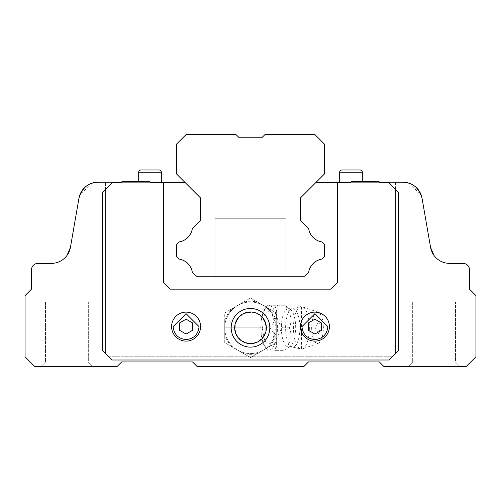 <?xml version="1.0" encoding="UTF-8"?>
<svg xmlns="http://www.w3.org/2000/svg" width="501" height="501" viewBox="0 0 501 501"><rect width="100%" height="100%" fill="white"/><g stroke="black" fill="none" stroke-linecap="round" stroke-linejoin="round"><path stroke-width="0.38" stroke-dasharray="2.5 1.88" d="M215.073 276.264L215.073 218.292L285.927 218.292L215.073 218.292L285.927 218.292L215.073 218.292L285.927 218.292L215.073 218.292L285.927 218.292L215.073 218.292L215.073 276.264L215.073 218.292L215.073 276.264L285.927 276.264L285.927 218.292L285.927 276.264L215.073 276.264L285.927 276.264L215.073 276.264L285.927 276.264L285.927 218.292L285.927 276.264L215.073 276.264M227.955 218.292L227.955 134.556L236.009 134.556L239.227 137.775L236.009 134.556L239.227 137.775L236.009 134.556L239.227 137.775L236.009 134.556L239.227 137.775L236.009 134.556L186.084 134.556L176.421 144.219L176.421 173.847L200.256 197.682L200.256 220.741L192.328 228.669A15.976 15.976 0 0 1 179.057 241.939L176.421 244.576L176.421 256.362L179.145 259.086A15.976 15.976 0 0 1 192.315 272.256L196.329 276.264L304.671 276.264L308.685 272.256A15.976 15.976 0 0 1 321.855 259.086L324.579 256.362L324.579 244.576L321.943 241.939A15.976 15.976 0 0 1 308.672 228.669L300.744 220.741L300.744 197.682L324.579 173.847L324.579 144.219L314.916 134.556L264.991 134.556L273.045 134.556L264.991 134.556L273.045 134.556L264.991 134.556L273.045 134.556L264.991 134.556L273.045 134.556L264.991 134.556L261.772 137.775L264.991 134.556L261.772 137.775L264.991 134.556L261.772 137.775L264.991 134.556L261.772 137.775L264.991 134.556L261.772 137.775L239.227 137.775L236.009 134.556L227.955 134.556L236.009 134.556L227.955 134.556L236.009 134.556L227.955 134.556L236.009 134.556L227.955 134.556L227.955 218.292L273.045 218.292L273.045 134.556L273.045 218.292L273.045 134.556L273.045 218.292L227.955 218.292L273.045 218.292L227.955 218.292L227.955 134.556L227.955 218.292L273.045 218.292L227.955 218.292M261.772 137.775L239.227 137.775L261.772 137.775M339.653 182.22L339.653 172.25L362.317 172.25L339.653 172.25A2.267 2.267 0 0 1 341.92 169.983L360.05 169.983A2.267 2.267 0 0 1 362.317 172.25L362.317 181.575L351.577 181.575L350.932 182.22L339.653 182.22L350.932 182.22L351.577 181.575A0.645 0.645 0 0 0 350.932 182.22L316.2 182.22L300.744 197.682L300.744 220.741L308.672 228.669A15.976 15.976 0 0 0 321.943 241.939L324.579 244.576L324.579 256.362L321.855 259.086A15.976 15.976 0 0 0 308.685 272.256L304.671 276.264L196.329 276.264L304.671 276.264L308.685 272.256A15.976 15.976 0 0 1 321.855 259.086L324.579 256.362L324.579 244.576L321.943 241.939A15.976 15.976 0 0 1 308.672 228.669L300.744 220.741M341.92 169.983L360.05 169.983M200.582 326.621A14.491 14.491 0 0 0 186.084 312.123A14.491 14.491 0 0 0 171.593 326.621A14.491 14.491 0 0 1 186.084 312.123A14.491 14.491 0 0 1 200.582 326.621A14.491 14.491 0 0 1 186.084 341.112A14.491 14.491 0 0 1 171.593 326.621A14.491 14.491 0 0 1 186.084 312.123A14.491 14.491 0 0 1 200.582 326.621A14.491 14.491 0 0 1 186.084 341.112A14.491 14.491 0 0 1 171.593 326.621A14.491 14.491 0 0 0 186.084 341.112A14.491 14.491 0 0 0 200.582 326.621A14.491 14.491 0 0 1 186.084 341.112A14.491 14.491 0 0 1 171.593 326.621M329.407 326.621A14.491 14.491 0 0 0 314.916 312.123A14.491 14.491 0 0 0 300.418 326.621A14.491 14.491 0 0 1 314.916 312.123A14.491 14.491 0 0 1 329.407 326.621A14.491 14.491 0 0 1 314.916 341.112A14.491 14.491 0 0 1 300.418 326.621A14.491 14.491 0 0 1 314.916 312.123A14.491 14.491 0 0 1 329.407 326.621A14.491 14.491 0 0 1 314.916 341.112A14.491 14.491 0 0 1 300.418 326.621A14.491 14.491 0 0 0 314.916 341.112A14.491 14.491 0 0 0 329.407 326.621A14.491 14.491 0 0 1 314.916 341.112A14.491 14.491 0 0 1 300.418 326.621M138.683 181.575L138.683 172.25L161.347 172.25L138.683 172.25A2.267 2.267 0 0 1 140.95 169.983L159.08 169.983A2.267 2.267 0 0 1 161.347 172.25L161.347 182.22L150.068 182.22L149.423 181.575L121.918 181.575L121.918 182.22L97.996 182.22L105.567 182.22L105.567 302.034L25.05 302.034L25.05 295.59L31.494 289.146L25.05 295.59L31.494 289.146L25.05 295.59L25.05 356.781L34.713 366.444L117.165 366.444L121.674 361.935L192.528 361.935L197.037 366.444L303.963 366.444L308.472 361.935L379.326 361.935L383.835 366.444L466.287 366.444L475.95 356.781L475.95 295.59L469.506 289.146L475.95 295.59L469.506 289.146L469.506 269.826A6.444 6.444 0 0 0 463.068 263.382A6.444 6.444 0 0 1 469.506 269.826A6.444 6.444 0 0 0 463.068 263.382L449.604 263.382A19.326 19.326 0 0 1 430.566 247.362L431.843 251.671L434.079 255.566A19.326 19.326 0 0 0 449.604 263.382A19.326 19.326 0 0 1 434.079 255.566A19.326 19.326 0 0 0 449.604 263.382L463.068 263.382L449.604 263.382A19.326 19.326 0 0 1 434.079 255.566L434.079 302.034L475.95 302.034L475.95 295.59L469.506 289.146L469.506 269.826A6.444 6.444 0 0 0 463.068 263.382L449.604 263.382M140.95 169.983L159.08 169.983M37.932 263.382L51.396 263.382L37.932 263.382A6.444 6.444 0 0 0 31.494 269.826A6.444 6.444 0 0 1 37.932 263.382A6.444 6.444 0 0 0 31.494 269.826A6.444 6.444 0 0 1 37.932 263.382L51.396 263.382A19.326 19.326 0 0 0 70.434 247.362L78.958 198.239C83.153 187.048 89.497 181.706 97.996 182.22C89.547 181.675 83.197 187.017 78.958 198.239L70.434 247.362L78.958 198.239C83.153 187.048 89.497 181.706 97.996 182.22A19.326 19.326 0 0 0 78.958 198.239L70.434 247.362L66.921 255.566A19.326 19.326 0 0 1 51.396 263.382L37.932 263.382A6.444 6.444 0 0 0 31.494 269.826L31.494 289.146L25.05 295.59L25.05 302.034L105.567 302.034L105.567 182.22L97.996 182.22M92.785 182.94L80.022 194.451M362.317 181.575L379.082 181.575L379.082 182.22L403.004 182.22C411.453 181.675 417.803 187.017 422.042 198.239A19.326 19.326 0 0 0 403.004 182.22L395.433 182.22L403.004 182.22C411.503 181.706 417.847 187.048 422.042 198.239C417.847 187.048 411.503 181.706 403.004 182.22M231.174 327.798A19.326 19.326 0 0 1 250.5 308.472A19.326 19.326 0 0 1 269.826 327.798A19.326 19.326 0 0 1 250.5 347.124A19.326 19.326 0 0 1 231.174 327.798A19.326 19.326 0 0 1 250.5 308.472A19.326 19.326 0 0 1 269.826 327.798A19.326 19.326 0 0 1 250.5 347.124A19.326 19.326 0 0 1 231.174 327.798A19.326 19.326 0 0 1 250.5 308.472A19.326 19.326 0 0 1 269.826 327.798A19.326 19.326 0 0 1 250.5 347.124A19.326 19.326 0 0 1 231.174 327.798M234.662 327.798A15.838 15.838 0 0 1 250.5 311.96A15.838 15.838 0 0 1 266.338 327.798A15.838 15.838 0 0 0 250.5 311.96A15.838 15.838 0 0 0 234.662 327.798A15.838 15.838 0 0 1 250.5 311.96A15.838 15.838 0 0 1 266.338 327.798A15.838 15.838 0 0 1 250.5 343.636A15.838 15.838 0 0 1 234.662 327.798A15.838 15.838 0 0 0 250.5 343.636A15.838 15.838 0 0 0 266.338 327.798A15.838 15.838 0 0 1 250.5 343.636A15.838 15.838 0 0 1 234.662 327.798M200.256 220.741L192.328 228.669A15.976 15.976 0 0 1 179.057 241.939L176.421 244.576L179.057 241.939A15.976 15.976 0 0 0 192.328 228.669L200.256 220.741L200.256 197.682L184.8 182.22L150.068 182.22L149.423 181.575L150.068 182.22A0.645 0.645 0 0 0 149.423 181.575L150.068 182.22L161.347 182.22M455.49 362.085L459.849 366.444L408.315 366.444L459.849 366.444L408.315 366.444L459.849 366.444L455.49 362.085L412.674 362.085L408.315 366.444L412.674 362.085L455.49 362.085L412.674 362.085L455.49 362.085L455.49 302.034L412.674 302.034L412.674 362.085L412.674 302.034L455.49 302.034L455.49 362.085M88.326 362.085L92.685 366.444L41.151 366.444L92.685 366.444L41.151 366.444L92.685 366.444L88.326 362.085L45.51 362.085L41.151 366.444L45.51 362.085L88.326 362.085L45.51 362.085L88.326 362.085L88.326 302.034L45.51 302.034L45.51 362.085L45.51 302.034L88.326 302.034L88.326 362.085M455.49 302.034L412.674 302.034L455.49 302.034M88.326 302.034L45.51 302.034L88.326 302.034M463.068 263.382A6.444 6.444 0 0 1 469.506 269.826L469.506 289.146L475.95 295.59L475.95 302.034L475.95 295.59L475.95 302.034L395.433 302.034L475.95 302.034L434.079 302.034L434.079 255.566M66.921 255.566L66.921 302.034L66.921 255.566A19.326 19.326 0 0 1 51.396 263.382A19.326 19.326 0 0 0 66.921 255.566L69.157 251.671M31.494 289.146L31.494 269.826L31.494 289.146M408.215 182.94L420.978 194.451M337.461 182.865L388.989 182.865L337.461 182.865L337.461 282.708L337.461 182.865L337.461 282.708L331.017 289.146L337.461 282.708L331.017 289.146L169.983 289.146L331.017 289.146L169.983 289.146L163.539 282.708L169.983 289.146L163.539 282.708L163.539 182.865L163.539 282.708L163.539 182.865L112.011 182.865L163.539 182.865M176.421 256.362L176.421 244.576L176.421 256.362L179.145 259.086L176.421 256.362M192.315 272.256A15.976 15.976 0 0 0 179.145 259.086A15.976 15.976 0 0 1 192.315 272.256L196.329 276.264L192.315 272.256M316.2 182.22L315.555 182.865L388.989 182.865L398.652 192.528L388.989 182.865L398.652 192.528L395.433 189.309L398.652 192.528L398.652 350.343L398.652 192.528L398.652 350.343L388.989 360.006L398.652 350.343L388.989 360.006L112.011 360.006L388.989 360.006L112.011 360.006L102.348 350.343L112.011 360.006L102.348 350.343L102.348 192.528L102.348 350.343L102.348 192.528L112.011 182.865L102.348 192.528L112.011 182.865L185.445 182.865L184.8 182.22M430.566 247.362L422.042 198.239M398.652 192.528L395.433 189.309L398.652 192.528L398.652 350.343L395.433 353.562L398.652 350.343L398.652 192.528L398.652 350.343L395.433 353.562L398.652 350.343L398.652 192.528M102.348 192.528L105.567 189.309L102.348 192.528L102.348 350.343L105.567 353.562L102.348 350.343L102.348 192.528M350.932 182.22L351.577 181.575L350.932 182.22M388.989 360.006L392.214 356.781L388.989 360.006L112.011 360.006L108.786 356.781L112.011 360.006L388.989 360.006L112.011 360.006L108.786 356.781L112.011 360.006L388.989 360.006L392.214 356.781L388.989 360.006M102.348 350.343L105.567 353.562L102.348 350.343M395.433 353.562L395.433 189.309L395.433 353.562M108.786 356.781L392.214 356.781L108.786 356.781M105.567 189.309L105.567 353.562L105.567 189.309M179.646 322.901L179.646 330.334L186.084 334.054L192.528 330.334L192.528 322.901L186.084 319.181L179.646 322.901L186.084 319.181L192.528 322.901L192.528 330.334L186.084 334.054L179.646 330.334L179.646 322.901L179.646 330.334L186.084 334.054L192.528 330.334L192.528 322.901L186.084 319.181L179.646 322.901M308.472 322.901L308.472 330.334L314.916 334.054L321.354 330.334L321.354 322.901L314.916 319.181L308.472 322.901L314.916 319.181L321.354 322.901L321.354 330.334L314.916 334.054L308.472 330.334L308.472 322.901L308.472 330.334L314.916 334.054L321.354 330.334L321.354 322.901L314.916 319.181L308.472 322.901M285.608 327.798A19.101 7.158 90 0 1 291.35 309.073L291.35 309.073A19.101 7.158 90 0 1 299.917 327.798A19.101 7.158 90 0 1 291.35 346.523L291.35 346.523A19.101 7.158 90 0 1 285.608 327.798M274.717 350.343L277.573 350.343C274.968 342.891 276.596 335.376 282.451 327.798C276.621 320.346 274.999 312.831 277.573 305.253L267.822 305.253L284.75 305.253L289.973 309.067L301.408 306.543A21.255 7.966 -90 0 0 293.442 327.798A21.255 7.966 -90 0 0 301.408 349.053A21.255 7.966 -90 0 0 302.454 348.871A21.255 7.966 -90 0 0 309.368 327.798A21.255 7.966 -90 0 0 302.454 306.725A21.255 7.966 -90 0 0 301.408 306.543L301.408 349.053L289.973 346.529A19.132 7.171 90 0 1 281.337 327.798A19.132 7.171 90 0 1 289.973 309.067A19.132 7.171 90 0 1 295.678 327.798A19.132 7.171 90 0 1 289.973 346.529L284.75 350.343L274.717 350.343C277.917 342.828 276.289 335.313 269.839 327.798L262.944 327.798C260.338 335.244 261.967 342.759 267.822 350.343L265.774 348.095A22.188 8.31 -90 0 0 277.448 327.798A22.188 8.31 -90 0 0 265.774 307.501A22.188 8.31 -90 0 0 260.821 327.798A22.188 8.31 -90 0 0 265.774 348.095M277.573 305.253L284.468 305.253C290.918 312.762 292.54 320.277 289.34 327.798C292.54 335.307 290.918 342.822 284.468 350.343L277.573 350.343M311.66 327.798A15.612 5.849 -90 0 0 318.279 343.273A15.612 5.849 -90 0 0 323.358 327.798A15.612 5.849 -90 0 0 318.279 312.317A15.612 5.849 -90 0 0 311.66 327.798M265.874 327.798A15.374 15.374 0 0 1 250.5 343.172A15.374 15.374 0 0 1 235.126 327.798A15.374 15.374 0 0 1 250.5 312.424A15.374 15.374 0 0 1 265.874 327.798M271.786 342.321L276.264 327.798A25.764 25.764 0 0 1 237.618 350.111A25.764 25.764 0 0 1 237.618 305.485A25.764 25.764 0 0 1 276.264 327.798L271.786 313.275A25.764 25.764 0 0 0 224.736 327.798A25.764 25.764 0 0 0 271.786 342.321C266.676 346.679 263.614 341.839 262.593 327.798L250.5 327.798L262.593 327.798C263.62 313.751 266.682 308.91 271.786 313.275A25.764 25.764 0 0 0 224.736 327.798L250.5 327.798L224.736 327.798L224.736 321.442A26.54 26.54 0 0 1 232.113 308.66L243.123 302.303A26.54 26.54 0 0 1 257.877 302.303L268.887 308.66A26.54 26.54 0 0 1 276.264 321.442L276.264 334.154A26.54 26.54 0 0 1 268.887 346.93L257.877 353.293A26.54 26.54 0 0 1 243.123 353.293L232.113 346.93A26.54 26.54 0 0 1 224.736 334.154L224.736 327.798A25.764 25.764 0 0 0 271.786 342.321M243.123 302.303L250.5 298.045L257.877 302.303M224.736 321.442L224.736 312.918L232.113 308.66M232.113 346.93L224.736 342.671L224.736 334.154M257.877 353.293L250.5 357.551L243.123 353.293M265.774 307.501L267.822 305.253C261.992 312.699 260.37 320.214 262.944 327.798M276.264 334.154L276.264 342.671L268.887 346.93M268.887 308.66L276.264 312.918L276.264 321.442M276.264 312.918L250.5 298.045L224.736 312.918L224.736 342.671L250.5 357.551L276.264 342.671L276.264 312.918M289.34 327.798L282.451 327.798M269.839 327.798C276.289 320.283 277.911 312.768 274.717 305.253M314.816 327.798L318.912 333.948L320.208 327.804L318.912 321.648L314.816 327.798M339.653 172.25L362.317 172.25M199.047 326.621L186.084 313.657L173.121 326.621C173.947 334.436 178.268 338.757 186.084 339.584C193.906 338.757 198.227 334.436 199.047 326.621M327.879 326.621L314.916 313.657L301.953 326.621C302.773 334.436 307.094 338.757 314.916 339.584C322.732 338.757 327.053 334.436 327.879 326.621M138.683 172.25L161.347 172.25M395.433 182.22L395.433 302.034L395.433 182.22M318.279 343.273L302.454 348.871M318.279 312.317L302.454 306.725M318.912 333.948L318.912 321.648"/><path stroke-width="0.75" d="M163.539 182.865L185.445 182.865L200.256 197.682L200.256 220.741L200.256 197.682L176.421 173.847L176.421 144.219L186.084 134.556L236.009 134.556L239.227 137.775L261.772 137.775L239.227 137.775L261.772 137.775L264.991 134.556L314.916 134.556L324.579 144.219L324.579 173.847L300.744 197.682L300.744 220.741L300.744 197.682L315.555 182.865L388.989 182.865L398.652 192.528L398.652 350.343L388.989 360.006L112.011 360.006L102.348 350.343L102.348 192.528L112.011 182.865L163.539 182.865L163.539 282.708L169.983 289.146L331.017 289.146L337.461 282.708L337.461 182.865M239.227 137.775L261.772 137.775L239.227 137.775M300.744 220.741L308.672 228.669A15.976 15.976 0 0 0 321.943 241.939L324.579 244.576L324.579 256.362L321.855 259.086A15.976 15.976 0 0 0 308.685 272.256L304.671 276.264L196.329 276.264L192.315 272.256A15.976 15.976 0 0 0 179.145 259.086L176.421 256.362L176.421 244.576L179.057 241.939A15.976 15.976 0 0 0 192.328 228.669L200.256 220.741M360.05 169.983L341.92 169.983L360.05 169.983A2.267 2.267 0 0 1 362.317 172.25L362.317 181.575M341.92 169.983A2.267 2.267 0 0 0 339.653 172.25L339.653 182.22M159.08 169.983L140.95 169.983L159.08 169.983A2.267 2.267 0 0 1 161.347 172.25L161.347 182.22M140.95 169.983A2.267 2.267 0 0 0 138.683 172.25L138.683 181.575M171.593 326.621A14.491 14.491 0 0 1 186.084 312.123A14.491 14.491 0 0 1 200.582 326.621A14.491 14.491 0 0 1 186.084 341.112A14.491 14.491 0 0 1 171.593 326.621A14.491 14.491 0 0 0 186.084 341.112A14.491 14.491 0 0 0 200.582 326.621M300.418 326.621A14.491 14.491 0 0 1 314.916 312.123A14.491 14.491 0 0 1 329.407 326.621A14.491 14.491 0 0 1 314.916 341.112A14.491 14.491 0 0 1 300.418 326.621A14.491 14.491 0 0 0 314.916 341.112A14.491 14.491 0 0 0 329.407 326.621M184.8 182.22L150.068 182.22A0.645 0.645 0 0 0 149.423 181.575L121.918 181.575L121.918 182.22L97.996 182.22L92.785 182.94M80.022 194.451L78.958 198.239L70.434 247.362L66.921 255.566L70.434 247.362A19.326 19.326 0 0 1 51.396 263.382L37.932 263.382A6.444 6.444 0 0 0 31.494 269.826L31.494 289.146L31.494 269.826L31.494 289.146L25.05 295.59L25.05 356.781L34.713 366.444L117.165 366.444L121.674 361.935L192.528 361.935L197.037 366.444L303.963 366.444L308.472 361.935L379.326 361.935L383.835 366.444L466.287 366.444L475.95 356.781L475.95 295.59L469.506 289.146L469.506 269.826A6.444 6.444 0 0 0 463.068 263.382L449.604 263.382L463.068 263.382M231.174 327.798A19.326 19.326 0 0 1 250.5 308.472A19.326 19.326 0 0 1 269.826 327.798A19.326 19.326 0 0 1 250.5 347.124A19.326 19.326 0 0 1 231.174 327.798M266.338 327.798A15.838 15.838 0 0 0 250.5 311.96A15.838 15.838 0 0 0 234.662 327.798A15.838 15.838 0 0 0 250.5 343.636A15.838 15.838 0 0 0 266.338 327.798M430.609 247.6L431.843 251.671L434.079 255.566L430.566 247.362L434.079 255.566M66.921 255.566A19.326 19.326 0 0 1 51.396 263.382L37.932 263.382M97.996 182.22L105.567 182.22L97.996 182.22A19.326 19.326 0 0 0 78.958 198.239L70.434 247.362L69.157 251.671M420.978 194.451L422.042 198.239A19.326 19.326 0 0 0 403.004 182.22L408.215 182.94M316.2 182.22L350.932 182.22A0.645 0.645 0 0 1 351.577 181.575L379.082 181.575L379.082 182.22L403.004 182.22M449.604 263.382A19.326 19.326 0 0 1 430.566 247.362L422.042 198.239M179.646 330.334L179.646 322.901L186.084 319.181L192.528 322.901L192.528 330.334L186.084 334.054L179.646 330.334M308.472 330.334L308.472 322.901L314.916 319.181L321.354 322.901L321.354 330.334L314.916 334.054L308.472 330.334M173.121 326.621L186.084 313.657L199.047 326.621C198.227 334.436 193.906 338.757 186.084 339.584C178.268 338.757 173.947 334.436 173.121 326.621M301.953 326.621L314.916 313.657L327.879 326.621C327.053 334.436 322.732 338.757 314.916 339.584C307.094 338.757 302.773 334.436 301.953 326.621M362.317 172.25L339.653 172.25M161.347 172.25L138.683 172.25"/></g></svg>
